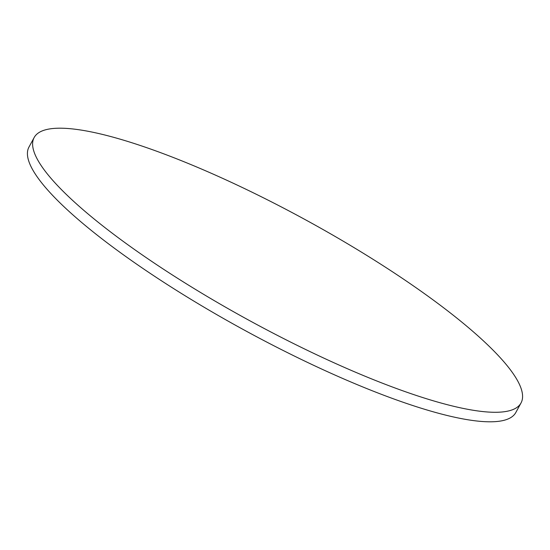 <?xml version="1.0" encoding="UTF-8"?>
<svg xmlns="http://www.w3.org/2000/svg" width="550" height="550" viewBox="0 0 550 550"><rect width="100%" height="100%" fill="white"/><g stroke="black" fill="none" stroke-linecap="round" stroke-linejoin="round"><path stroke-width="0.82" d="M521.029 402.957L515.831 412.486A277.262 57.647 -151.4 0 1 312.764 364.897A277.262 57.647 -151.4 0 1 51.157 193.827A277.262 57.647 -151.4 0 1 28.971 147.042L34.169 137.514A277.262 57.647 -151.4 0 1 237.236 185.103A277.262 57.647 -151.4 0 1 498.843 356.173A277.262 57.647 -151.4 0 1 521.029 402.957A277.262 57.647 -151.4 0 1 317.955 355.376A277.262 57.647 -151.4 0 1 56.347 184.305A277.262 57.647 -151.4 0 1 34.169 137.514"/></g></svg>
